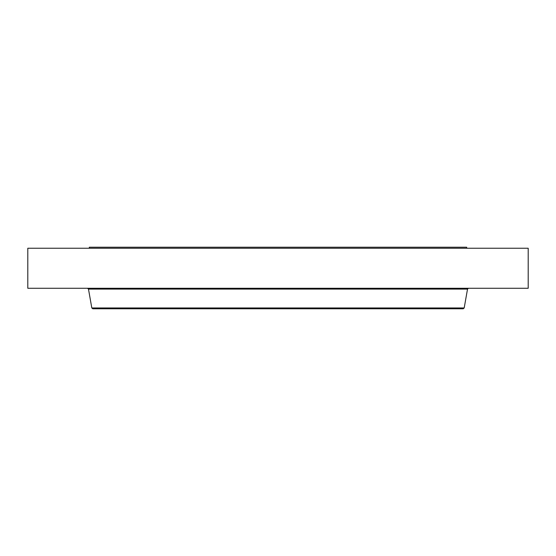 <?xml version="1.0" encoding="UTF-8"?>
<svg xmlns="http://www.w3.org/2000/svg" width="556" height="556" viewBox="0 0 556 556"><rect width="100%" height="100%" fill="white"/><g stroke="black" fill="none" stroke-linecap="round" stroke-linejoin="round"><path stroke-width="0.83" d="M27.8 248.24L528.2 248.24L528.2 288.272L27.8 288.272L27.8 248.24M464.19 307.968L91.809 307.968L92.782 308.782L463.217 308.782L464.19 307.968L467.52 289.085L468.486 288.272M357.445 308.782L443.709 308.782M89.321 248.24L89.321 247.218L466.679 247.218L466.679 248.24M91.809 307.968L88.48 289.085L467.52 289.085M88.48 289.085L87.514 288.272"/></g></svg>
